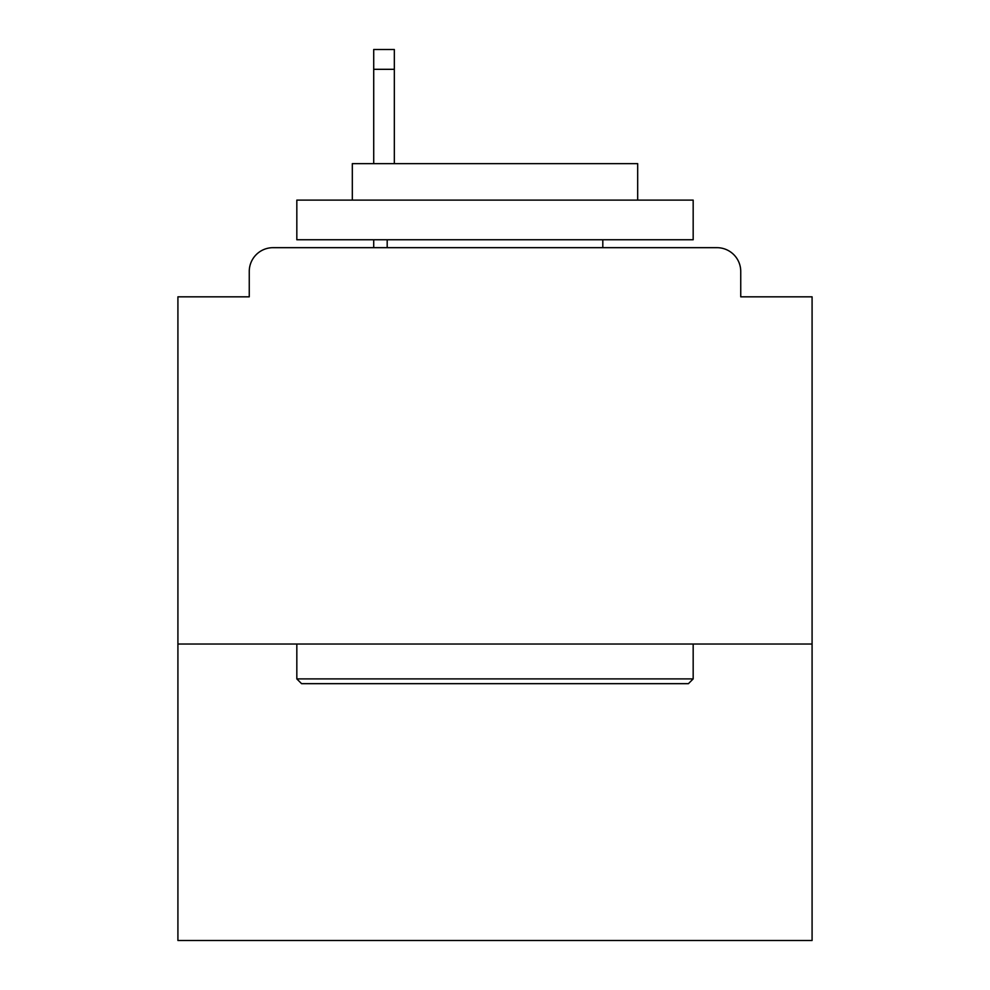 <?xml version="1.0" encoding="UTF-8"?>
<svg xmlns="http://www.w3.org/2000/svg" width="990" height="990" viewBox="0 0 990 990"><rect width="100%" height="100%" fill="white"/><g stroke="black" fill="none" stroke-linecap="round" stroke-linejoin="round"><path stroke-width="1.49" d="M812.085 644.032L812.085 296.827L740.743 296.827L740.743 271.458A23.785 23.785 0 0 0 716.958 247.673L273.042 247.673A23.785 23.785 0 0 0 249.257 271.458L249.257 296.827L177.915 296.827L177.915 940.5L812.085 940.5L812.085 644.032L177.915 644.032M249.257 271.458L249.257 296.827M716.958 247.673L618.663 247.673M371.337 247.673L273.042 247.673M740.743 296.827L740.743 271.458M301.579 683.669L296.827 678.905L693.173 678.905L688.421 683.669L301.579 683.669M693.173 200.116L693.173 239.753L296.827 239.753L296.827 200.116L693.173 200.116M352.316 200.116L352.316 163.647L637.684 163.647L637.684 200.116M693.173 644.032L693.173 678.905M296.827 644.032L296.827 678.905M602.811 239.753L602.811 247.673M387.189 239.753L387.189 247.673M394.329 69.312L373.713 69.312L373.713 49.5L394.329 49.5L394.329 163.647M373.713 69.312L373.713 163.647M373.713 239.753L373.713 247.673"/></g></svg>
